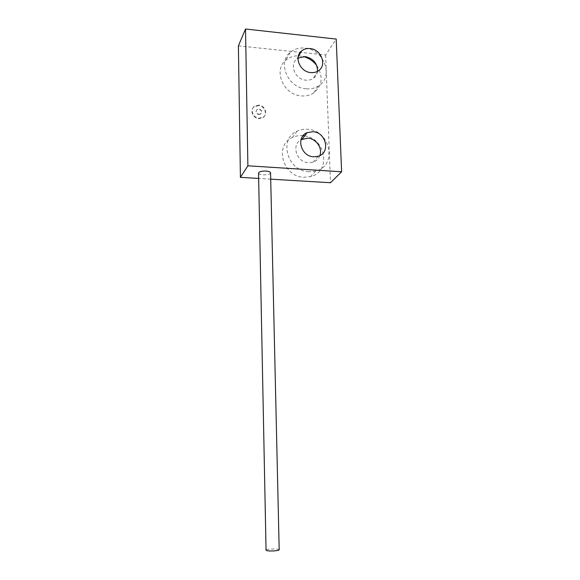 <?xml version="1.0" encoding="UTF-8"?>
<svg xmlns="http://www.w3.org/2000/svg" width="580" height="580" viewBox="0 0 580 580"><rect width="100%" height="100%" fill="white"/><g stroke="black" fill="none" stroke-linecap="round" stroke-linejoin="round"><path stroke-width="0.43" stroke-dasharray="2.9 2.17" d="M258.557 105.567L254.149 106.793C249.472 109.982 252.793 118.429 258.818 118.639L262.899 117.624C267.931 114.615 264.748 105.814 258.557 105.567M258.81 105.11L254.402 106.328C249.719 109.533 253.047 117.979 259.079 118.19L263.161 117.182C268.199 114.166 265.009 105.357 258.81 105.11M304.645 135.887C326.177 138.511 331.289 171.818 310.626 176.581L303.935 177.277C282.953 177.023 273.919 145.203 292.45 137.504C295.604 136.003 298.997 135.379 302.63 135.633L303.101 135.676M308.857 171.752C287.47 171.448 278.219 138.982 297.105 131.174C300.317 129.652 303.775 129.021 307.48 129.297C330.498 130 337.785 165.981 315.68 171.064L308.857 171.752M319.848 155.6C318.608 158.869 316.31 161.081 312.961 162.219L308.567 162.741C296.699 162.53 290.957 144.862 301.013 139.671M316.781 65.605C323.575 76.683 322.415 85.883 313.309 93.206C309.8 95.374 305.827 96.273 301.39 95.918C283.591 95.142 272.839 70.296 285.831 60.197C289.326 57.231 293.524 55.781 298.424 55.839M298.751 55.847L303.391 56.535M306.168 88.812C288.021 87.972 277.03 62.625 290.261 52.374C294.299 48.988 299.164 47.56 304.841 48.089C324.184 49.271 334.181 77.176 318.297 86.086C314.73 88.276 310.684 89.189 306.168 88.812M317.521 71.311C317.101 74.334 315.665 76.705 313.222 78.416C311.09 79.822 308.64 80.403 305.885 80.17C295.235 79.641 288.985 64.656 296.96 58.863L298.019 58.116M238.394 45.834L325.656 54.998L336.212 39.078M325.656 54.998L330.484 182.729M270.708 179.162L258.651 178.444M279.19 549.775C278.501 549.093 275.783 548.868 271.056 549.093C267.931 549.34 266.263 549.717 266.053 550.217M270.563 172.847C269.976 174.254 267.51 174.921 263.182 174.856C260.311 174.616 258.767 174.014 258.542 173.05M258.673 114.325L260.739 113.919C262.399 111.846 261.892 110.193 259.216 108.96L257.092 109.403C255.49 111.483 256.019 113.122 258.673 114.325M258.55 114.55L260.608 114.144C262.269 112.071 261.761 110.418 259.086 109.192L256.962 109.627C255.367 111.708 255.896 113.347 258.55 114.55M254.402 106.328L254.149 106.793M297.105 131.174L292.45 137.504M290.261 52.374L285.831 60.197M298.192 56.797L296.96 58.863M318.318 70.825L313.222 78.416M318.297 86.086L313.309 93.206M318.173 156.281L312.961 162.219M315.68 171.064L310.626 176.581M263.161 117.182L262.899 117.624"/><path stroke-width="0.87" d="M301.013 139.671L307.77 138.156C316.071 138.518 322.785 148.197 319.848 155.6M313.686 156.796C300.853 156.542 295.597 136.909 307.146 132.646L312.845 131.725C326.228 132.117 330.817 152.939 318.173 156.281L313.686 156.796M298.019 58.116L305.116 56.593C313.33 58.428 317.463 63.336 317.521 71.311M310.844 72.594C299.983 72.022 293.589 56.731 301.716 50.859C304.05 49.025 306.82 48.263 310.032 48.561C321.298 49.256 327.345 65.409 318.318 70.825C316.144 72.253 313.649 72.841 310.844 72.594M245.521 29L336.212 39.078L341.606 171.781L247.885 165.8L245.521 29L238.394 45.834L240.41 177.35L247.885 165.8M270.708 179.162L330.484 182.729L341.606 171.781M258.651 178.444L240.41 177.35M303.101 135.676L304.645 135.887M303.391 56.535C308.843 58.022 313.309 61.045 316.781 65.605M266.053 550.217C266.727 550.899 269.446 551.123 274.217 550.899C277.341 550.645 279.002 550.275 279.19 549.775L270.563 172.847C270.352 171.897 268.815 171.296 265.952 171.049C261.594 170.984 259.122 171.651 258.542 173.05L266.053 550.217M307.146 132.646L302.18 139.077M301.716 50.859L298.192 56.797"/></g></svg>
